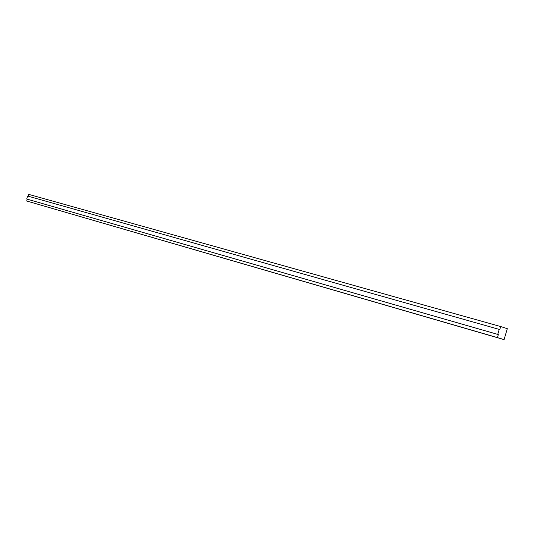 <?xml version="1.0" encoding="UTF-8"?>
<svg xmlns="http://www.w3.org/2000/svg" width="534" height="534" viewBox="0 0 534 534"><rect width="100%" height="100%" fill="white"/><g stroke="black" fill="none" stroke-linecap="round" stroke-linejoin="round"><path stroke-width="0.8" d="M499.217 329.391L499.797 329.578L500.685 326.548L507.3 328.664L504.083 339.631L497.441 337.601L498.329 334.571L497.748 334.391L499.217 329.391L27.594 196.025L26.7 199.022L497.748 334.391M28.148 196.178L28.689 194.369L500.685 326.548M497.441 337.601L26.707 201.011L504.083 339.631M26.707 201.011L27.254 199.189L498.329 334.571M27.254 199.189L26.7 199.022"/></g></svg>
